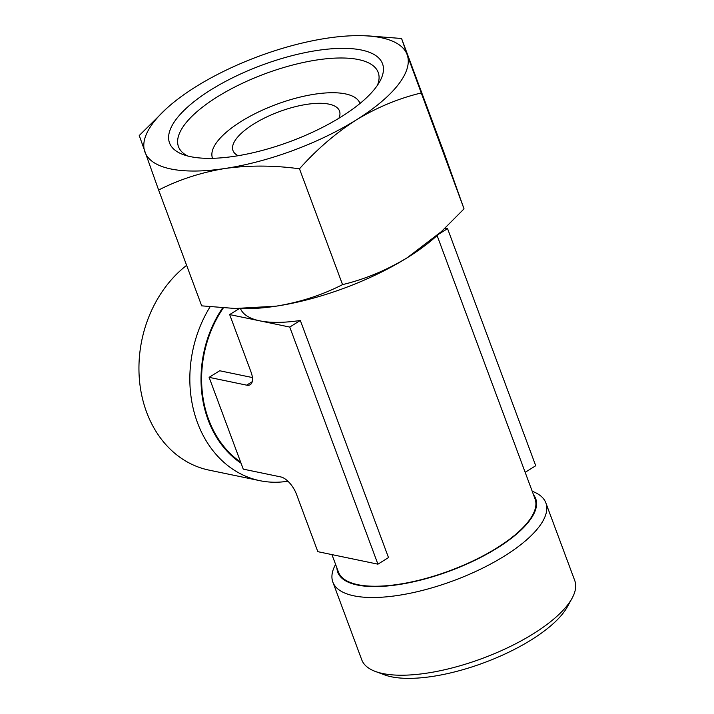 <?xml version="1.0" encoding="UTF-8"?>
<svg xmlns="http://www.w3.org/2000/svg" width="714" height="714" viewBox="0 0 714 714"><rect width="100%" height="100%" fill="white"/><g stroke="black" fill="none" stroke-linecap="round" stroke-linejoin="round"><path stroke-width="1.07" d="M420.957 93.043C398.626 98.389 377.028 107.377 356.152 119.997C335.518 133.268 316.623 149.538 299.478 168.807C273.881 165.3 249.052 165.193 224.981 168.495C201.161 172.422 179.044 179.607 158.624 190.04L139.239 135.508L166.505 108.528A139.855 50.114 159.6 0 1 195.913 86.697A139.855 50.114 159.6 0 1 327.083 38.19A139.855 50.114 159.6 0 1 362.328 35.7A139.855 50.114 159.6 0 1 407.203 54.844L464.029 208.854L444.643 154.313L401.58 38.502L407.203 54.844A139.855 50.114 159.6 0 1 356.152 119.997A139.855 50.114 159.6 0 1 224.981 168.495A139.855 50.114 159.6 0 1 144.862 151.85A139.855 50.114 159.6 0 1 166.505 108.528M368.147 35.879L401.58 38.502M276.184 306.163A139.855 50.114 159.6 0 1 240.939 308.662L235.12 308.502L276.184 306.163C300.005 302.245 322.13 295.06 342.55 284.618C364.881 279.272 386.479 270.285 407.355 257.665A139.855 50.114 159.6 0 1 276.184 306.163M158.624 190.04L201.687 305.851L235.12 308.484M441.368 231.639L436.763 235.834A139.855 50.114 159.6 0 1 407.355 257.665L441.359 231.622L464.029 208.854M238.146 155.706A56.817 20.358 159.6 0 1 232.996 150.6A56.817 20.358 159.6 0 1 279.147 111.714A56.817 20.358 159.6 0 1 339.498 111A56.817 20.358 159.6 0 1 338.927 118.229M437.093 235.522L535.054 498.916A104.887 37.592 159.6 0 1 496.828 547.959A104.887 37.592 159.6 0 1 338.436 572.039L331.948 554.608M289.75 327.066L229.667 314.579L250.998 371.94A17.484 8.086 -122 0 1 250.23 384.694A17.484 8.086 -122 0 1 246.669 385.158L209.113 377.349L226.177 423.241L243.251 469.134L280.798 476.934A17.484 8.086 -122 0 1 296.506 494.311L317.837 551.672L377.929 564.167L289.75 327.066L300.326 320.47A104.887 37.592 159.6 0 1 259.709 320.818A104.887 37.592 159.6 0 1 240.493 308.644M300.326 320.47L388.496 557.572L377.929 564.167M252.399 377.554L219.689 370.753L209.113 377.349M240.636 462.101A104.887 85.055 -78.3 0 1 223.321 307.939M341.131 116.873A113.624 40.725 159.6 0 1 183.141 154.572A113.624 40.725 159.6 0 1 261.842 65.179A113.624 40.725 159.6 0 1 379.821 81.423A113.624 40.725 159.6 0 1 341.131 116.873M187.532 155.947A106.529 38.181 159.6 0 1 178.491 146.691A106.529 38.181 159.6 0 1 265.037 73.774A106.529 38.181 159.6 0 1 378.197 72.417A106.529 38.181 159.6 0 1 377.403 85.341M212.549 158.303A78.665 28.194 159.6 0 1 211.96 155.973A78.665 28.194 159.6 0 1 276.416 104.378A78.665 28.194 159.6 0 1 358.928 101.317A78.665 28.194 159.6 0 1 360.008 103.468M532.207 491.268L532.251 491.286A113.624 40.725 159.6 0 1 545.862 502.906L574.761 580.607A113.624 40.725 159.6 0 1 572.048 598.296L567.318 606.882A105.583 37.842 159.6 0 1 531.368 639.824A105.583 37.842 159.6 0 1 384.551 674.855L375.368 671.446A113.624 40.725 159.6 0 1 361.757 659.825L332.858 582.115A113.624 40.725 159.6 0 1 335.571 564.435L335.589 564.39M572.048 598.296A113.624 40.725 159.6 0 1 533.358 633.746A113.624 40.725 159.6 0 1 375.368 671.446M545.862 502.906A113.624 40.725 159.6 0 1 504.459 556.036A113.624 40.725 159.6 0 1 332.858 582.115M533.536 494.838A105.583 37.842 159.6 0 1 497.23 548.049A105.583 37.842 159.6 0 1 393.2 585.355A105.583 37.842 159.6 0 1 336.919 567.96M241.037 463.199A105.583 85.626 -78.3 0 1 222.634 307.895M287.894 481.191A113.624 92.142 -78.3 0 1 259.834 480.674A113.624 92.142 -78.3 0 1 210.077 306.815M259.834 480.674L208.952 470.107A113.624 92.142 -78.3 0 1 139.721 382.749A113.624 92.142 -78.3 0 1 186.622 265.34M229.667 314.579L239.226 308.618M525.165 472.329L535.732 465.733L447.562 228.641L445.125 228.132M438.36 234.379L447.562 228.641M299.478 168.807L342.55 284.618M246.669 385.158L252.221 381.695M362.328 35.7L368.156 35.852M211.96 155.973L212.263 158.312M358.928 101.317L360.222 103.289"/></g></svg>
